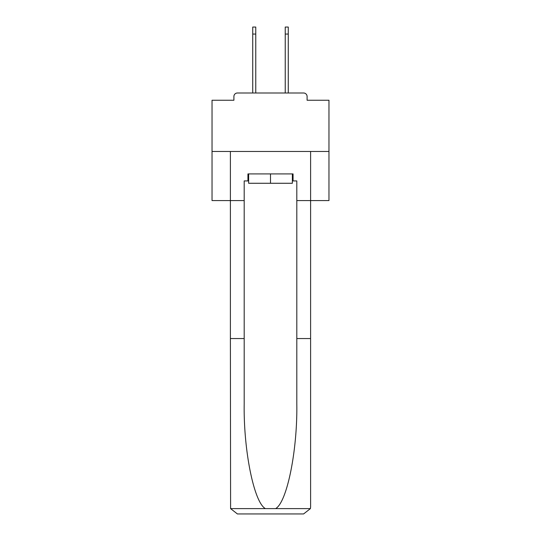 <?xml version="1.0" encoding="UTF-8"?>
<svg xmlns="http://www.w3.org/2000/svg" width="541" height="541" viewBox="0 0 541 541"><rect width="100%" height="100%" fill="white"/><g stroke="black" fill="none" stroke-linecap="round" stroke-linejoin="round"><path stroke-width="0.81" d="M307.099 100.247L307.099 96.508L307.099 100.247L328.969 100.247L328.969 200.576L296.806 200.576L296.806 180.931L293.066 180.931L293.066 173.918L247.934 173.918L247.934 180.931L248.637 180.931M328.969 151.466L212.031 151.466L212.031 200.576L230.392 200.576L230.392 151.466L310.608 151.466L310.608 506.937L310.608 338.551L296.806 338.551L296.806 200.576M212.031 151.466L212.031 100.247L233.901 100.247L233.901 96.508L233.901 100.247M307.099 96.508A3.51 3.51 0 0 0 303.589 92.998L237.411 92.998A3.51 3.51 0 0 0 233.901 96.508M303.589 92.998L288.738 92.998M252.262 92.998L237.411 92.998M292.363 173.918L292.363 183.271L248.637 183.271L248.637 173.918M270.5 173.918L270.5 183.271M247.934 180.931L244.194 180.931L244.194 338.551L230.392 338.551L230.594 508.614L237.411 513.95L303.589 513.95L255.183 513.95M285.817 513.95L303.589 513.95L310.406 508.614L310.608 506.937M244.194 338.551L244.194 403.971C243.464 450.443 254.02 502.508 265.408 508.614L275.592 508.614C286.98 502.508 297.536 450.443 296.806 403.971L296.806 338.551M244.194 200.576L230.392 200.576L230.392 338.551M292.363 180.931L293.066 180.931M252.728 34.063L252.728 27.05L255.765 27.05L255.765 34.063L252.728 34.063L252.728 92.998M255.765 92.998L255.765 34.063M285.235 92.998L285.235 27.05L288.272 27.05L288.272 34.063L285.235 34.063M288.272 92.998L288.272 34.063M230.594 508.614L265.408 508.614M275.592 508.614L310.406 508.614"/></g></svg>
